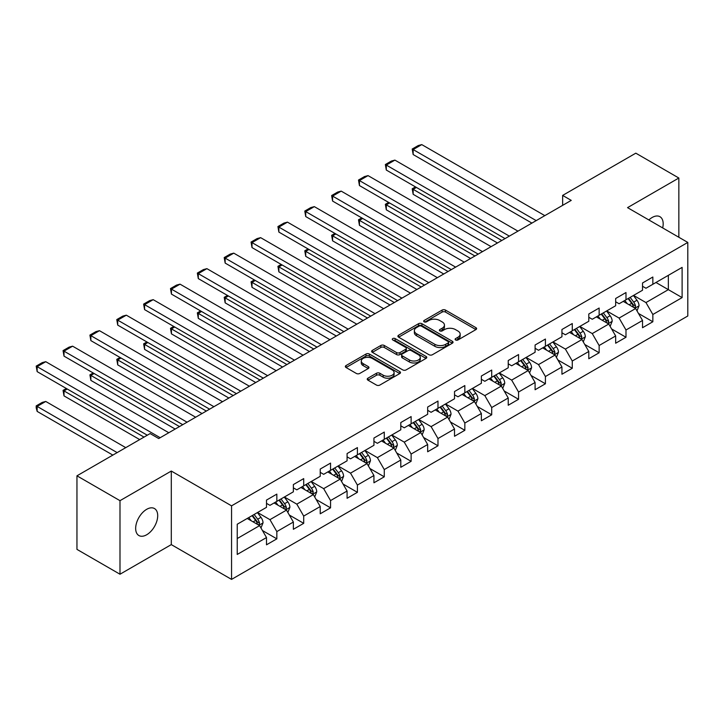 <?xml version="1.0" encoding="UTF-8"?>
<svg xmlns="http://www.w3.org/2000/svg" width="724" height="724" viewBox="0 0 724 724"><rect width="100%" height="100%" fill="white"/><g stroke="black" fill="none" stroke-linecap="round" stroke-linejoin="round"><path stroke-width="1.09" d="M455.595 339.972A1.674 0.968 0 0 0 457.957 339.972L475.912 329.601A2.389 1.376 0 0 0 476.618 328.633A2.389 1.376 0 0 0 475.912 327.655L445.495 310.089A2.389 1.376 0 0 0 442.12 310.089L424.164 320.461A1.674 0.968 0 0 0 423.676 321.139A1.674 0.968 0 0 0 424.164 321.827A1.674 0.968 0 0 0 426.526 321.827L428.852 320.479A7.647 4.416 0 0 1 439.667 320.479L442.201 321.945A7.647 4.416 0 0 1 444.446 325.067A7.647 4.416 0 0 1 442.201 328.189L439.875 329.529A1.674 0.968 0 0 0 439.387 330.216A1.674 0.968 0 0 0 439.875 330.895A1.674 0.968 0 0 0 442.246 330.895L444.572 329.556A7.647 4.416 0 0 1 455.387 329.556L457.921 331.022A7.647 4.416 0 0 1 460.156 334.144A7.647 4.416 0 0 1 457.921 337.266L455.595 338.606A1.674 0.968 0 0 0 455.106 339.284A1.674 0.968 0 0 0 455.595 339.972L455.595 338.606M146.682 534.764A15.584 8.996 120 0 0 156.864 521.036A15.584 8.996 120 0 0 154.474 508.547A15.584 8.996 120 0 0 146.682 509.316A15.584 8.996 120 0 0 136.501 523.054A15.584 8.996 120 0 0 138.89 535.543A15.584 8.996 120 0 0 146.682 534.764M662.677 227.924A15.584 8.996 120 0 0 659.953 216.711A15.584 8.996 120 0 0 652.161 217.481A15.584 8.996 120 0 0 648.876 219.96M367.928 378.19A2.389 1.376 0 0 0 367.231 379.168A2.389 1.376 0 0 0 367.928 380.145L376.462 385.068A2.389 1.376 0 0 0 379.847 385.068L399.784 373.557A2.389 1.376 0 0 0 400.49 372.579A2.389 1.376 0 0 0 399.784 371.611L369.367 354.045A2.389 1.376 0 0 0 365.991 354.045L346.045 365.557A2.389 1.376 0 0 0 345.348 366.534A2.389 1.376 0 0 0 346.045 367.511L356.353 373.457A2.389 1.376 0 0 0 359.738 373.457L368.272 368.534A2.389 1.376 0 0 0 368.969 367.557A2.389 1.376 0 0 0 368.272 366.579L363.158 363.629A6.389 3.692 0 0 1 361.285 361.023A6.389 3.692 0 0 1 365.231 357.611A6.389 3.692 0 0 1 372.199 358.416L392.227 369.973A6.389 3.692 0 0 1 394.091 372.579A6.389 3.692 0 0 1 390.146 375.991A6.389 3.692 0 0 1 383.186 375.195L379.847 373.267A2.389 1.376 0 0 0 376.462 373.267L367.928 378.19L367.928 380.145M171.298 471.053L119.994 500.673L76.952 475.822L76.952 549.38L119.994 574.232L171.298 544.611L231.553 579.399L231.553 505.841L171.298 471.053L171.298 544.611M678.85 237.264L678.85 178.023L627.545 207.643L687.8 242.431L231.553 505.841M678.85 178.023L635.808 153.171L562.639 195.417L562.639 205.354M76.952 475.822L150.121 433.576L158.728 438.545L571.245 200.385L562.639 195.417M429.024 354.733A2.389 1.376 0 0 0 432.4 354.733L452.346 343.212A2.389 1.376 0 0 0 453.043 342.244A2.389 1.376 0 0 0 452.346 341.266L421.92 323.7A2.389 1.376 0 0 0 418.544 323.7L398.598 335.212A2.389 1.376 0 0 0 397.901 336.189A2.389 1.376 0 0 0 398.598 337.167L429.024 354.733M393.44 340.334A1.674 0.968 0 0 1 395.141 340.57L395.141 338.579L426.065 356.434A2.389 1.376 0 0 1 426.762 357.412A2.389 1.376 0 0 1 426.065 358.389L406.119 369.901A2.389 1.376 0 0 1 402.743 369.901L372.326 352.335L372.326 350.389A2.389 1.376 0 0 0 371.62 351.366A2.389 1.376 0 0 0 372.326 352.335M372.326 350.389L380.86 345.457A2.389 1.376 0 0 1 384.236 345.457L396.571 352.579A2.389 1.376 0 0 0 399.956 352.579L405.612 349.312A2.389 1.376 0 0 0 406.318 348.334A2.389 1.376 0 0 0 405.612 347.366L392.77 339.945A1.674 0.968 0 0 1 392.281 339.266A1.674 0.968 0 0 1 393.313 338.37A1.674 0.968 0 0 1 395.141 338.579M231.553 579.399L687.8 315.99L687.8 242.431M262.459 530.538L276.839 538.846L276.839 531.588L293.365 522.04L293.365 529.298L303.7 523.334L303.7 516.076L320.225 506.538L320.225 513.796L330.551 507.832L330.551 500.574L347.086 491.035L347.086 498.284L357.412 492.32L357.412 485.071L373.937 475.523L373.937 482.781L384.272 476.817L384.272 469.559L400.797 460.021L400.797 467.279L411.123 461.315L411.123 454.057L427.658 444.509L427.658 451.767L437.984 445.803L437.984 438.545L454.518 429.006L454.518 436.264L464.844 430.3L464.844 423.042L481.37 413.504L481.37 420.753L491.705 414.789L491.705 407.54L508.23 397.992L508.23 405.25L518.556 399.286L518.556 392.028L535.09 382.489L535.09 389.738L545.416 383.774L545.416 376.525L561.942 366.978L561.942 374.236L572.277 368.272L572.277 361.014L588.802 351.475L588.802 358.733L599.137 352.769L599.137 345.511L615.662 335.963L615.662 343.221L625.989 337.257L625.989 329.999L642.523 320.461L642.523 327.719L652.849 321.755L652.849 314.497L682.117 297.6L682.117 267.382L668.342 275.337L668.342 289.645L682.117 297.6M276.839 538.846L266.504 544.81L266.504 537.552L237.237 554.448L237.237 524.23L266.504 507.334L266.504 500.076L276.839 494.112L276.839 501.37L293.365 491.822L293.365 484.573L303.7 478.609L303.7 485.858L320.225 476.32L320.225 469.061L330.551 463.098L330.551 470.356L347.086 460.817L347.086 453.559L357.412 447.595L357.412 454.853L373.937 445.305L373.937 438.047L384.272 432.083L384.272 439.341L400.797 429.803L400.797 422.544L411.123 416.581L411.123 423.839L427.658 414.291L427.658 407.042L437.984 401.078L437.984 408.327L454.518 398.788L454.518 391.53L464.844 385.566L464.844 392.824L481.37 383.286L481.37 376.028L491.705 370.064L491.705 377.322L508.23 367.774L508.23 360.516L518.556 354.552L518.556 361.81L535.09 352.271L535.09 345.013L545.416 339.049L545.416 346.307L561.942 336.76L561.942 329.501L572.277 323.538L572.277 330.796L588.802 321.257L588.802 313.999L599.137 308.035L599.137 315.293L615.662 305.745L615.662 298.496L625.989 292.532L625.989 299.781L642.523 290.243L642.523 282.984L652.849 277.021L652.849 284.279L682.117 267.382M274.079 502.963L286.478 510.112L269.952 519.66L257.554 512.501M266.504 503.352L269.952 505.343L276.839 501.37M269.952 519.66L276.839 531.588M286.478 510.112L293.365 522.04M300.94 487.451L313.338 494.61L296.813 504.148L284.414 496.999M293.365 487.849L296.813 489.84L303.7 485.858M296.813 504.148L303.7 516.076M313.338 494.61L320.225 506.538M327.8 471.948L340.199 479.107L323.664 488.646L311.275 481.487M320.225 472.347L323.664 474.329L330.551 470.356M323.664 488.646L330.551 500.574M340.199 479.107L347.086 491.035M354.66 456.437L367.05 463.595L350.525 473.143L338.126 465.984M347.086 456.835L350.525 458.826L357.412 454.853M350.525 473.143L357.412 485.071M367.05 463.595L373.937 475.523M381.512 440.934L393.91 448.093L377.385 457.631L364.987 450.473M373.937 441.332L377.385 443.314L384.272 439.341M377.385 457.631L384.272 469.559M393.91 448.093L400.797 460.021M408.372 425.422L420.771 432.581L404.245 442.129L391.847 434.97M400.797 425.821L404.245 427.812L411.123 423.839M404.245 442.129L411.123 454.057M420.771 432.581L427.658 444.509M435.233 409.92L447.631 417.078L431.097 426.617L418.707 419.458M427.658 410.318L431.097 412.309L437.984 408.327M431.097 426.617L437.984 438.545M447.631 417.078L454.518 429.006M462.093 394.417L474.482 401.567L457.957 411.114L445.559 403.956M454.518 394.815L457.957 396.797L464.844 392.824M457.957 411.114L464.844 423.042M474.482 401.567L481.37 413.504M488.944 378.905L501.343 386.064L484.818 395.603L472.419 388.453M481.37 379.304L484.818 381.295L491.705 377.322M484.818 395.603L491.705 407.54M501.343 386.064L508.23 397.992M515.805 363.403L528.203 370.561L511.669 380.1L499.279 372.941M508.23 363.801L511.669 365.783L518.556 361.81M511.669 380.1L518.556 392.028M528.203 370.561L535.09 382.489M542.665 347.891L555.064 355.05L538.529 364.597L526.131 357.439M535.09 348.289L538.529 350.28L545.416 346.307M538.529 364.597L545.416 376.525M555.064 355.05L561.942 366.978M569.526 332.388L581.915 339.547L565.39 349.086L552.991 341.927M561.942 332.787L565.39 334.778L572.277 330.796M565.39 349.086L572.277 361.014M581.915 339.547L588.802 351.475M596.377 316.886L608.775 324.035L592.25 333.583L579.852 326.424M588.802 317.284L592.25 319.266L599.137 315.293M592.25 333.583L599.137 345.511M608.775 324.035L615.662 335.963M623.237 301.374L635.636 308.533L619.101 318.071L606.712 310.922M615.662 301.772L619.101 303.763L625.989 299.781M619.101 318.071L625.989 329.999M635.636 308.533L642.523 320.461M655.953 282.487L668.342 289.645L645.962 302.569L633.563 295.41M642.523 286.27L645.962 288.252L652.849 284.279M645.962 302.569L652.849 314.497M119.994 500.673L119.994 574.232M237.237 538.547L259.617 525.624L247.228 518.465M259.617 525.624L266.504 537.552M638.477 313.456L652.849 321.755M611.617 328.958L625.989 337.257M584.757 344.47L599.137 352.769M557.896 359.973L572.277 368.272M531.045 375.475L545.416 383.774M504.185 390.987L518.556 399.286M477.324 406.49L491.705 414.789M450.464 422.002L464.844 430.3M423.612 437.504L437.984 445.803M396.752 453.007L411.123 461.315M369.892 468.519L384.272 476.817M343.04 484.021L357.412 492.32M316.18 499.533L330.551 507.832M289.319 515.036L303.7 523.334M456.265 340.208L457.921 339.248A7.647 4.416 0 0 0 460.156 336.126L460.156 334.144M444.446 325.067L444.446 327.058A7.647 4.416 0 0 1 442.201 330.18L440.545 331.13M475.912 327.655L475.912 329.601L445.495 312.08A2.389 1.376 0 0 0 442.12 312.08L424.834 322.062M452.31 343.23L421.92 325.691A2.389 1.376 0 0 0 418.544 325.691L398.634 337.185M448.12 342.923A1.674 0.968 0 0 0 448.608 342.244A1.674 0.968 0 0 0 448.12 341.556L421.413 326.144A1.674 0.968 0 0 0 419.051 326.144L416.599 327.556A7.647 4.416 0 0 0 414.363 330.678A7.647 4.416 0 0 0 416.599 333.8L434.853 344.334A7.647 4.416 0 0 0 445.667 344.334L448.12 342.923L448.12 344.914A1.674 0.968 0 0 0 448.608 344.226L448.608 342.244M414.363 330.678L414.363 332.669A7.647 4.416 0 0 0 416.599 335.791L416.599 333.8M448.12 344.914L445.667 346.325A7.647 4.416 0 0 1 434.853 346.325L416.599 335.791M372.353 352.353L380.86 347.448L380.86 345.457M406.318 348.334L406.318 350.326A2.389 1.376 0 0 1 405.612 351.303L399.956 354.57A2.389 1.376 0 0 1 396.571 354.57L384.236 347.448A2.389 1.376 0 0 0 380.86 347.448M395.141 340.57L426.029 358.407M409.377 359.973A6.389 3.692 0 0 0 416.345 360.769A6.389 3.692 0 0 0 420.291 357.366A6.389 3.692 0 0 0 418.418 354.751L411.359 350.678A2.389 1.376 0 0 0 407.983 350.678L402.318 353.946A2.389 1.376 0 0 0 401.621 354.923A2.389 1.376 0 0 0 402.318 355.9L409.377 359.973L409.377 361.964A6.389 3.692 0 0 0 416.345 362.76A6.389 3.692 0 0 0 420.291 359.348L420.291 357.366M401.621 354.923L401.621 356.914A2.389 1.376 0 0 0 402.318 357.891L402.318 355.9M409.377 361.964L402.318 357.891M394.091 372.579L394.091 374.57A6.389 3.692 0 0 1 390.146 377.982A6.389 3.692 0 0 1 383.186 377.177L379.847 375.258A2.389 1.376 0 0 0 376.462 375.258L367.964 380.163M361.285 361.023L361.285 363.014A6.389 3.692 0 0 0 363.158 365.62L363.158 363.629M368.235 368.552L363.158 365.62M399.757 373.575L369.367 356.036A2.389 1.376 0 0 0 365.991 356.036L346.081 367.53M636.993 310.886L639.039 305.727A6.453 3.729 -120 0 0 636.984 300.234L633.428 295.492M627.237 303.682L624.821 300.46M501.777 240.495L413.16 189.335L413.16 194.303L497.469 242.974M634.631 307.953L635.554 306.008A6.453 3.729 -120 0 0 633.708 302.125L630.161 297.383M628.541 298.315L632.486 303.573A3.285 1.901 60 0 1 633.084 304.578L635.554 306.008M628.088 298.578L631.645 303.32A6.453 3.729 60 0 1 633.491 307.193M416.427 187.444L413.16 189.335L412.209 188.783L415.486 186.901M413.16 194.303L412.209 188.783M536.203 220.612L413.16 149.569L413.16 154.547L531.905 223.101M544.819 215.643L421.766 144.601L413.16 149.569L412.209 149.026L418.237 145.551L421.766 144.601M413.16 154.547L412.209 149.026M610.133 326.397L612.187 321.239A6.453 3.729 -120 0 0 610.124 315.745L606.567 310.994M600.377 319.193L597.961 315.972M474.917 255.997L386.299 204.838L386.299 209.806L470.609 258.486M607.78 323.465L608.703 321.51A6.453 3.729 -120 0 0 606.857 317.628L603.3 312.886M601.68 313.818L605.626 319.085A3.285 1.901 60 0 1 606.223 320.08L608.703 321.51M601.237 314.08L604.784 318.822A6.453 3.729 60 0 1 606.631 322.705M389.575 202.946L386.299 204.838L385.358 204.295L388.625 202.403M386.299 209.806L385.358 204.295M583.282 341.9L585.327 336.741A6.453 3.729 -120 0 0 583.263 331.248L579.716 326.506M573.517 334.696L571.1 331.474M448.056 271.509L359.439 220.349L359.439 225.318L443.749 273.989M580.919 338.968L581.843 337.013A6.453 3.729 -120 0 0 579.996 333.14L576.44 328.397M574.829 329.329L578.766 334.588A3.285 1.901 60 0 1 579.363 335.583L581.843 337.013M574.376 329.583L577.933 334.325A6.453 3.729 60 0 1 579.779 338.208M362.715 218.458L359.439 220.349L358.498 219.797L361.765 217.906M359.439 225.318L358.498 219.797M509.352 236.124L386.299 165.081L386.299 170.05L505.044 238.603M517.959 231.146L394.906 160.113L386.299 165.081L385.358 164.529L391.376 161.054L394.906 160.113M386.299 170.05L385.358 164.529M482.492 251.626L359.439 180.584L359.439 185.552L478.184 254.115M491.098 246.658L368.054 175.615L359.439 180.584L358.498 180.041L364.525 176.556L368.054 175.615M359.439 185.552L358.498 180.041M556.421 357.412L558.466 352.244A6.453 3.729 -120 0 0 556.412 346.751L552.855 342.009M546.656 350.199L544.249 346.977M421.196 287.012L332.588 235.852L332.588 240.821L416.897 289.5M554.059 354.479L554.982 352.525A6.453 3.729 -120 0 0 553.136 348.642L549.579 343.9M547.968 344.832L551.905 350.099A3.285 1.901 60 0 1 552.503 351.095L554.982 352.525M547.516 345.095L551.073 349.837A6.453 3.729 60 0 1 552.919 353.719M335.855 233.961L332.588 235.852L331.637 235.309L334.913 233.418M332.588 240.821L331.637 235.309M529.561 372.914L531.606 367.756A6.453 3.729 -120 0 0 529.552 362.262L525.995 357.52M519.805 365.711L517.389 362.489M394.345 302.523L305.727 251.355L305.727 256.332L390.037 305.003M527.199 369.982L528.122 368.027A6.453 3.729 -120 0 0 526.276 364.145L522.728 359.403M521.108 360.335L525.054 365.602A3.285 1.901 60 0 1 525.651 366.597L528.122 368.027M520.656 360.597L524.212 365.339A6.453 3.729 60 0 1 526.058 369.222M309.003 249.472L305.727 251.355L304.777 250.812L308.053 248.92M305.727 256.332L304.777 250.812M502.7 388.417L504.755 383.258A6.453 3.729 -120 0 0 502.691 377.765L499.135 373.023M492.944 381.213L490.528 377.991M367.484 318.026L278.867 266.866L278.867 271.835L363.177 320.515M500.347 385.485L501.27 383.539A6.453 3.729 -120 0 0 499.424 379.657L495.868 374.914M494.248 375.847L498.193 381.105A3.285 1.901 60 0 1 498.791 382.109L501.27 383.539M493.804 376.109L497.352 380.851A6.453 3.729 60 0 1 499.198 384.734M282.143 264.975L278.867 266.866L277.926 266.314L281.193 264.432M278.867 271.835L277.926 266.314M455.631 267.129L332.588 196.095L332.588 201.064L451.333 269.618M464.238 262.16L341.194 191.118L332.588 196.095L331.637 195.543L337.665 192.068L341.194 191.118M332.588 201.064L331.637 195.543M428.771 282.641L305.727 211.598L305.727 216.567L424.472 285.12M437.387 277.672L314.334 206.63L305.727 211.598L304.777 211.055L310.804 207.571L314.334 206.63M305.727 216.567L304.777 211.055M401.92 298.143L278.867 227.101L278.867 232.078L397.612 300.632M410.526 293.175L287.473 222.132L278.867 227.101L277.926 226.558L283.944 223.083L287.473 222.132M278.867 232.078L277.926 226.558M375.059 313.655L252.015 242.612L252.015 247.581L370.751 316.135M383.666 308.677L260.622 237.644L252.015 242.612L251.065 242.06L257.092 238.585L260.622 237.644M252.015 247.581L251.065 242.06M348.199 329.158L225.155 258.115L225.155 263.084L343.9 331.646M356.805 324.189L233.762 253.147L225.155 258.115L224.205 257.572L230.232 254.088L233.762 253.147M225.155 263.084L224.205 257.572M321.338 344.66L198.295 273.627L198.295 278.595L317.04 347.149M329.954 339.692L206.901 268.649L198.295 273.627L197.344 273.075L203.372 269.599L206.901 268.649M198.295 278.595L197.344 273.075M294.487 360.172L171.434 289.129L171.434 294.098L290.179 362.652M303.094 355.203L180.05 284.161L171.434 289.129L170.493 288.586L176.52 285.102L180.05 284.161M171.434 294.098L170.493 288.586M267.627 375.675L144.583 304.632L144.583 309.61L263.319 378.163M276.233 370.706L153.189 299.664L144.583 304.632L143.633 304.089L149.66 300.614L153.189 299.664M144.583 309.61L143.633 304.089M240.766 391.186L117.722 320.144L117.722 325.112L236.467 393.666M249.373 386.209L126.329 315.175L117.722 320.144L116.772 319.592L122.799 316.117L126.329 315.175M117.722 325.112L116.772 319.592M213.915 406.689L90.862 335.646L90.862 340.615L209.607 409.178M222.521 401.72L99.469 330.678L90.862 335.646L89.912 335.103L95.939 331.619L99.469 330.678M90.862 340.615L89.912 335.103M187.054 422.192L64.002 351.158L64.002 356.127L182.747 424.68M195.661 417.223L72.617 346.181L64.002 351.158L63.06 350.606L69.088 347.131L72.617 346.181M64.002 356.127L63.06 350.606M160.194 437.703L37.15 366.661L37.15 371.629L147.28 435.214M168.801 432.735L45.757 361.692L37.15 366.661L36.2 366.118L42.227 362.634L45.757 361.692M37.15 371.629L36.2 366.118M475.849 403.929L477.894 398.77A6.453 3.729 -120 0 0 475.831 393.277L472.283 388.526M466.084 396.725L463.677 393.503M340.624 333.529L252.015 282.369L252.015 287.338L336.316 336.017M473.487 400.996L474.41 399.042A6.453 3.729 -120 0 0 472.564 395.159L469.007 390.417M467.396 391.349L471.333 396.616A3.285 1.901 60 0 1 471.93 397.612L474.41 399.042M466.944 391.612L470.5 396.354A6.453 3.729 60 0 1 472.347 400.236M255.282 280.487L252.015 282.369L251.065 281.826L254.332 279.935M252.015 287.338L251.065 281.826M448.989 419.431L451.034 414.273A6.453 3.729 -120 0 0 448.98 408.779L445.423 404.037M439.233 412.228L436.816 409.006M313.764 349.04L225.155 297.881L225.155 302.849L309.465 351.52M446.627 416.499L447.55 414.553A6.453 3.729 -120 0 0 445.703 410.671L442.156 405.929M440.536 406.861L444.482 412.119A3.285 1.901 60 0 1 445.079 413.114L447.55 414.553M440.083 407.114L443.64 411.866A6.453 3.729 60 0 1 445.486 415.739M228.422 295.989L225.155 297.881L224.205 297.329L227.481 295.446M225.155 302.849L224.205 297.329M422.128 434.943L424.173 429.784A6.453 3.729 -120 0 0 422.119 424.282L418.562 419.54M412.372 427.73L409.956 424.508M286.912 364.543L198.295 313.383L198.295 318.352L282.604 367.032M419.766 432.011L420.698 430.056A6.453 3.729 -120 0 0 418.843 426.174L415.295 421.431M413.676 422.363L417.621 427.631A3.285 1.901 60 0 1 418.219 428.626L420.698 430.056M413.232 422.626L416.78 427.368A6.453 3.729 60 0 1 418.626 431.251M201.571 311.492L198.295 313.383L197.344 312.84L200.62 310.949M198.295 318.352L197.344 312.84M395.268 450.446L397.322 445.287A6.453 3.729 -120 0 0 395.259 439.794L391.711 435.052M385.512 443.242L383.096 440.02M260.052 380.055L171.434 328.886L171.434 333.864L255.744 382.534M392.915 447.513L393.838 445.559A6.453 3.729 -120 0 0 391.992 441.685L388.435 436.934M386.815 437.866L390.761 443.133A3.285 1.901 60 0 1 391.358 444.129L393.838 445.559M386.372 438.129L389.919 442.871A6.453 3.729 60 0 1 391.774 446.753M174.71 327.004L171.434 328.886L170.493 328.343L173.76 326.452M171.434 333.864L170.493 328.343M368.416 465.948L370.462 460.79A6.453 3.729 -120 0 0 368.398 455.296L364.851 450.554M358.651 458.745L356.244 455.523M233.191 395.557L144.583 344.398L144.583 349.366L228.893 398.046M366.054 463.016L366.978 461.07A6.453 3.729 -120 0 0 365.131 457.188L361.575 452.446M359.964 453.378L363.901 458.636A3.285 1.901 60 0 1 364.498 459.64L366.978 461.07M359.511 453.64L363.068 458.382A6.453 3.729 60 0 1 364.914 462.265M147.85 342.506L144.583 344.398L143.633 343.846L146.9 341.963M144.583 349.366L143.633 343.846M341.556 481.46L343.601 476.301A6.453 3.729 -120 0 0 341.547 470.808L337.99 466.066M331.8 474.256L329.384 471.034M206.331 411.06L117.722 359.9L117.722 364.869L202.032 413.549M339.194 478.528L340.117 476.573A6.453 3.729 -120 0 0 338.271 472.691L334.723 467.948M333.103 468.881L337.049 474.148A3.285 1.901 60 0 1 337.646 475.143L340.117 476.573M332.651 469.143L336.207 473.885A6.453 3.729 60 0 1 338.054 477.768M120.989 358.018L117.722 359.9L116.772 359.357L120.048 357.466M117.722 364.869L116.772 359.357M314.696 496.963L316.741 491.804A6.453 3.729 -120 0 0 314.687 486.311L311.13 481.569M304.94 489.759L302.523 486.537M179.48 426.572L90.862 375.412L90.862 380.381L175.172 429.051M312.343 494.03L313.266 492.085A6.453 3.729 -120 0 0 311.411 488.202L307.863 483.46M306.243 484.392L310.189 489.65A3.285 1.901 60 0 1 310.786 490.655L313.266 492.085M305.799 484.646L309.347 489.397A6.453 3.729 60 0 1 311.193 493.27M94.138 373.521L90.862 375.412L89.912 374.86L93.188 372.978M90.862 380.381L89.912 374.86M287.835 512.474L289.89 507.316A6.453 3.729 -120 0 0 287.826 501.813L284.279 497.071M278.079 505.271L275.663 502.04M144.013 437.106L64.002 390.915L64.002 395.883L139.705 439.595M285.482 509.542L286.405 507.587A6.453 3.729 -120 0 0 284.559 503.705L281.002 498.963M279.392 499.895L283.328 505.162A3.285 1.901 60 0 1 283.926 506.157L286.405 507.587M278.939 500.157L282.487 504.899A6.453 3.729 60 0 1 284.342 508.782M67.278 389.023L64.002 390.915L63.06 390.372L66.327 388.48M64.002 395.883L63.06 390.372M260.984 527.977L263.029 522.819A6.453 3.729 -120 0 0 260.966 517.325L257.418 512.583M117.152 452.609L37.15 406.417L45.757 401.449L125.759 447.64M251.219 520.773L248.812 517.551M37.15 411.395L36.2 407.865L36.2 405.874L37.15 406.417L37.15 411.395L112.844 455.097M258.622 525.045L259.545 523.09A6.453 3.729 -120 0 0 257.699 519.217L254.142 514.465M252.531 515.407L256.468 520.665A3.285 1.901 60 0 1 257.065 521.66L259.545 523.09M252.079 515.66L255.635 520.402A6.453 3.729 60 0 1 257.482 524.285M36.2 405.874L42.227 402.399L45.757 401.449M457.921 339.248L457.921 337.266M439.875 330.895L439.875 329.529M442.201 330.18L442.201 328.189M424.164 321.827L424.164 320.461M442.12 312.08L442.12 310.089M445.495 312.08L445.495 310.089M398.598 337.167L398.598 335.212M418.544 325.691L418.544 323.7M421.92 325.691L421.92 323.7M452.346 343.212L452.346 341.266M434.853 346.325L434.853 344.334M445.667 346.325L445.667 344.334M384.236 347.448L384.236 345.457M396.571 354.57L396.571 352.579M399.956 354.57L399.956 352.579M405.612 351.303L405.612 349.312M426.065 358.389L426.065 356.434M376.462 375.258L376.462 373.267M379.847 375.258L379.847 373.267M383.186 377.177L383.186 375.195M368.272 368.534L368.272 366.579M346.045 367.511L346.045 365.557M365.991 356.036L365.991 354.045M369.367 356.036L369.367 354.045M399.784 373.557L399.784 371.611M634.993 308.162L639.002 305.854M633.708 302.125L636.984 300.234M629.12 304.777L631.645 303.32M608.142 323.673L612.142 321.356M606.857 317.628L610.124 315.745M602.259 320.279L604.784 318.822M581.281 339.176L585.282 336.868M579.996 333.14L583.263 331.248M575.408 335.782L577.933 334.325M554.421 354.688L558.421 352.371M553.136 348.642L556.412 346.751M548.548 351.294L551.073 349.837M527.561 370.19L531.57 367.882M526.276 364.145L529.552 362.262M521.687 366.797L524.212 365.339M500.709 385.693L504.709 383.385M499.424 379.657L502.691 377.765M494.836 382.308L497.352 380.851M473.849 401.205L477.849 398.888M472.564 395.159L475.831 393.277M467.976 397.811L470.5 396.354M446.989 416.707L450.989 414.399M445.703 410.671L448.98 408.779M441.115 413.313L443.64 411.866M420.128 432.219L424.137 429.902M418.843 426.174L422.119 424.282M414.255 428.825L416.78 427.368M393.277 447.722L397.277 445.414M391.992 441.685L395.259 439.794M387.403 444.328L389.919 442.871M366.416 463.224L370.417 460.917M365.131 457.188L368.398 455.296M360.543 459.84L363.068 458.382M339.556 478.736L343.565 476.428M338.271 472.691L341.547 470.808M333.683 475.342L336.207 473.885M312.696 494.239L316.705 491.931M311.411 488.202L314.687 486.311M306.822 490.854L309.347 489.397M285.844 509.75L289.844 507.434M284.559 503.705L287.826 501.813M279.971 506.357L282.487 504.899M258.984 525.253L262.984 522.945M257.699 519.217L260.966 517.325M253.11 521.859L255.635 520.402"/></g></svg>
